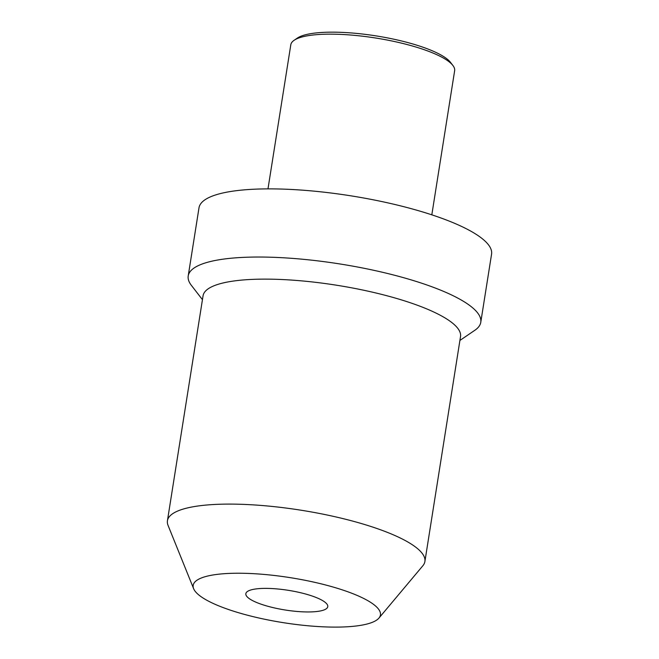 <?xml version="1.0" encoding="UTF-8"?>
<svg xmlns="http://www.w3.org/2000/svg" width="659" height="659" viewBox="0 0 659 659"><rect width="100%" height="100%" fill="white"/><g stroke="black" fill="none" stroke-linecap="round" stroke-linejoin="round"><path stroke-width="0.99" d="M193.639 588.709A94.789 22.768 9 0 0 257.356 617.648A94.789 22.768 9 0 0 355.687 626.05A94.789 22.768 -171 0 0 378.966 618.06A94.789 22.768 -171 0 0 328.668 585.793A94.789 22.768 -171 0 0 217.931 574.286A94.789 22.768 9 0 0 193.639 588.709L168.053 525.38A130.334 31.311 9 0 1 167.427 520.75A130.334 31.311 9 0 1 201.456 505.552A130.334 31.311 -171 0 1 345.308 519.185A130.334 31.311 -171 0 1 424.89 561.526L460.526 336.56A130.334 31.311 -171 0 0 380.943 294.211A130.334 31.311 -171 0 0 237.083 280.577A130.334 31.311 9 0 0 203.063 295.776L167.427 520.75M316.946 611.494A41.468 9.959 -171 0 0 327.77 606.659A41.468 9.959 -171 0 0 302.448 593.182A41.468 9.959 -171 0 0 256.68 588.841A41.468 9.959 -171 0 0 245.848 593.677A41.468 9.959 -171 0 0 271.17 607.153A41.468 9.959 -171 0 0 316.946 611.494M378.966 618.06L422.872 565.735A130.334 31.311 -171 0 0 424.89 561.526M459.908 340.439L474.851 330.274A148.11 35.578 -171 0 0 480.773 322.292A148.11 35.578 -171 0 0 390.342 274.177A148.11 35.578 -171 0 0 226.869 258.682A148.11 35.578 9 0 0 188.21 275.956L199.002 207.799A148.11 35.578 9 0 1 237.668 190.525A148.11 35.578 -171 0 1 401.142 206.02A148.11 35.578 -171 0 1 491.573 254.135L480.773 322.292M202.445 299.664L191.382 285.372A148.11 35.578 9 0 1 188.21 275.956M267.982 188.878L290.808 44.754A82.943 19.927 9 0 1 294.128 40.281A82.943 19.927 9 0 1 312.457 35.075A82.943 19.927 9 0 1 394.304 41.492A82.943 19.927 9 0 1 452.865 65.43A82.943 19.927 9 0 1 454.644 70.702L431.818 214.826M294.128 40.281L297.382 38.065A79.978 19.21 9 0 1 315.06 33.049A79.978 19.21 9 0 1 393.991 39.235A79.978 19.21 9 0 1 450.451 62.308L452.865 65.43"/></g></svg>
